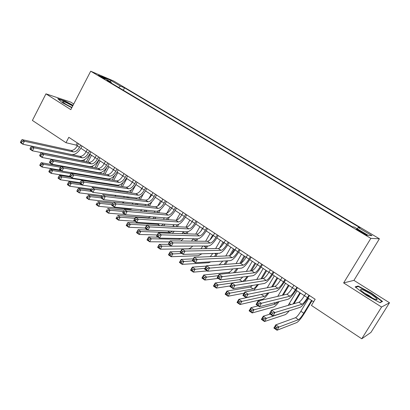 <?xml version="1.0" encoding="UTF-8"?>
<svg xmlns="http://www.w3.org/2000/svg" width="410" height="410" viewBox="0 0 410 410"><rect width="100%" height="100%" fill="white"/><g stroke="black" fill="none" stroke-linecap="round" stroke-linejoin="round"><path stroke-width="0.61" d="M99.579 76.229C103.059 78.207 104.898 79.094 105.088 78.899L103.658 77.956C100.199 75.988 98.364 75.102 98.159 75.291L99.579 76.229M73.728 103.991L70.751 102.116L45.951 93.844L32.4 120.443L65.995 142.716L76.122 145.104L77.28 145.868C75.394 149.04 73.334 150.572 71.104 150.444L22.032 139.615L24.4 141.235L22.868 144.248L71.904 154.611C75.24 154.775 78.32 152.464 81.154 147.687L82.036 146.006M379.409 238.789L113.652 80.99L90.697 71.207L370.845 238.369L379.409 238.789L353.927 280.368L343.636 282.931L381.572 307.029L389.5 302.759L353.927 280.368M389.5 302.759L370.958 332.402L361.748 338.793L381.572 307.029M361.748 338.793L311.431 305.435L315.167 299.269L68.808 137.314L65.995 142.716M364.039 233.136L361.205 231.45C357.71 229.431 356.131 228.693 356.485 229.236L362.435 233.003C365.956 235.032 367.534 235.776 367.17 235.222L364.039 233.136L363.68 233.726M111.289 83.056L111.264 82.266L106.872 80.421L352.303 226.786L354.225 227.022L368.308 235.412L371.962 235.668L358.237 227.509L360.011 227.729L124.548 87.848L120.458 86.131L118.628 87.432M111.264 82.266L101.316 76.342L110.685 80.319L120.458 86.131M45.951 93.844L70.812 109.634L90.697 71.207M343.636 282.931L370.845 238.369M80.857 148.23L86.141 151.715M89.718 154.078L95.12 157.64M98.702 160.002L104.222 163.646M107.809 166.009L113.452 169.735M117.04 172.097L122.81 175.905M126.398 178.273L132.302 182.168M135.889 184.536L141.922 188.513M145.514 190.881L151.679 194.95M155.272 197.318L161.576 201.479M165.168 203.847L171.616 208.101M175.208 210.473L181.804 214.825M185.392 217.192L192.136 221.641M195.729 224.009L202.622 228.554M206.215 230.922L213.267 235.576M216.854 237.943L224.065 242.699M227.647 245.067L235.027 249.931M238.61 252.293L246.154 257.275M249.736 259.632L257.454 264.727M261.026 267.084L268.924 272.291M272.496 274.649L280.573 279.979M284.14 282.331L292.407 287.784M295.969 290.131L304.42 295.712M307.977 298.055L313.64 301.791M77.285 142.885L76.122 145.104M357.177 228.775L358.237 227.509M123.297 90.215L124.548 87.848M110.685 80.319L110.387 81.744M371.527 293.165L358.073 286.011L355.121 286.887L366.094 295.256L380.06 302.677L382.535 301.452L371.527 293.165L371.337 293.468M73.047 105.314L65.18 101.085L57.748 98.62L62.146 102.561L71.791 107.743M357.658 286.677L358.073 286.011M65.041 101.357L65.18 101.085M305.937 293.201L304.44 295.682C302.129 299.372 300.299 301.565 298.952 302.257L271.553 310.211L274.961 312.543L272.896 315.997L300.161 307.336C302.17 306.249 304.902 302.949 308.356 297.44L309.499 295.543M308.971 295.2L307.474 297.686C305.158 301.381 303.328 303.584 301.996 304.292L274.961 312.543L272.691 313.071L271.328 312.138L270.497 313.522L271.861 314.455L272.691 313.071M271.861 314.455L272.896 315.997L269.498 313.665L271.553 310.211L271.328 312.138M269.498 313.665L270.497 313.522M308.597 298.465L300.868 311.267C298.649 314.803 296.886 316.94 295.574 317.694L275.786 324.853L278.949 327.036L277.032 330.229L296.732 322.578C298.69 321.414 301.324 318.191 304.635 312.912L312.015 300.72M311.528 300.397L303.774 313.214C301.55 316.756 299.792 318.908 298.49 319.667L278.949 327.036L276.853 327.554L275.587 326.678L274.823 327.954L276.084 328.83L276.853 327.554M276.084 328.83L277.032 330.229L273.875 328.036L275.786 324.853L275.587 326.678M273.875 328.036L274.823 327.954M367.109 295.056C373.341 298.829 376.703 300.284 377.19 299.413C376.636 298.301 374.335 296.44 370.281 293.832C362.486 289.229 359.416 288.138 361.066 290.562L367.109 295.056M372.752 298.265L368.897 295.461L363.485 292.581M355.644 287.287L358.253 286.503L371.296 293.437L381.956 301.473L379.798 302.534M381.72 301.857L381.956 301.473M72.713 105.954L66.907 102.91C63.309 101.321 61.961 101.055 62.858 102.105C64.657 103.633 67.686 105.411 71.945 107.446M71.714 107.338L66.502 104.601M58.317 99.133L65.21 101.413L72.918 105.56M293.898 285.288L292.422 287.758C290.131 291.418 288.286 293.575 286.882 294.221L258.08 301.002L261.426 303.292L259.392 306.726L288.071 299.244C290.162 298.234 292.919 294.995 296.343 289.516L297.47 287.635M296.891 287.256L295.405 289.726C293.114 293.396 291.274 295.559 289.88 296.215L259.156 303.795L257.813 302.877L256.998 304.256L258.336 305.173L259.156 303.795M258.336 305.173L259.392 306.726L256.055 304.43L258.08 301.002L257.813 302.877M256.055 304.43L256.998 304.256M282.049 277.498L280.589 279.953C278.323 283.592 276.463 285.708 275.002 286.303L244.847 291.956L248.137 294.201L246.128 297.614L276.166 291.279C278.344 290.347 281.122 287.159 284.509 281.721L285.627 279.851M284.991 279.435L283.53 281.89C281.26 285.534 279.4 287.661 277.954 288.271L245.856 294.688L244.539 293.785L243.74 295.154L245.052 296.056L245.856 294.688M245.052 296.056L246.128 297.614L242.848 295.364L244.847 291.956L244.539 293.785M242.848 295.364L243.74 295.154M270.38 269.826L268.939 272.266C266.695 275.879 264.819 277.959 263.307 278.513L231.85 283.069L235.079 285.273L233.1 288.666L264.45 283.438C266.705 282.577 269.508 279.441 272.86 274.044L273.962 272.184M273.28 271.733L271.835 274.177C269.585 277.795 267.715 279.886 266.213 280.45L232.798 285.739L231.501 284.853L230.712 286.211L232.004 287.097L232.798 285.739M232.004 287.097L233.1 288.666L229.877 286.452L231.85 283.069L231.501 284.853M229.877 286.452L230.712 286.211M258.889 262.272L257.47 264.701C255.245 268.289 253.354 270.333 251.791 270.836L219.073 274.336L222.246 276.504L220.298 279.871L252.908 275.72C255.24 274.925 258.069 271.845 261.39 266.479L262.477 264.629M261.744 264.153L260.319 266.582C258.09 270.175 256.204 272.23 254.656 272.747L219.965 276.95L218.694 276.079L217.915 277.426L219.181 278.298L219.965 276.95M219.181 278.298L220.298 279.871L217.131 277.698L219.073 274.336L218.694 276.079M217.131 277.698L217.915 277.426M294.031 303.687L300.412 293.068M299.879 292.714L293.124 303.948M296.994 290.808L288.168 305.388M287.692 311.298L266.377 318.35L264.491 321.517L285.155 314.701C286.088 314.337 287.456 313.04 289.255 310.8M270.134 314.101L263.271 316.197L266.377 318.35L264.281 318.847L263.035 317.981L262.282 319.252L263.527 320.113L264.281 318.847M263.527 320.113L264.491 321.517L261.385 319.364L263.271 316.197L263.035 317.981M261.385 319.364L262.282 319.252M283.295 295.062L288.988 285.529M288.399 285.14L282.346 295.287M285.56 283.269L277.749 296.368M277.97 301.878L275.464 304.061L254.021 309.801L252.155 312.953L273.752 306.936C275.018 306.47 276.811 304.681 279.138 301.575M258.126 305.855L250.961 307.69L254.021 309.801L251.919 310.278L250.695 309.432L249.946 310.693L251.171 311.544L251.919 310.278M251.171 311.544L252.155 312.953L249.106 310.831L250.961 307.69L250.695 309.432M249.106 310.831L249.946 310.693M272.599 286.754L277.729 278.103M277.093 277.683L271.61 286.938M274.295 275.838L267.243 287.758M267.776 293.047C266.249 295.041 265.06 296.169 264.209 296.43L241.864 301.396L240.024 304.527L262.518 299.295C264.076 298.736 266.198 296.579 268.868 292.822M262.031 294.262L238.856 299.315L241.864 301.396L239.758 301.852L238.553 301.022L237.815 302.272L239.02 303.108L239.758 301.852M239.02 303.108L240.024 304.527L237.021 302.442L238.856 299.315L238.553 301.022M237.021 302.442L237.815 302.272M261.969 278.703L266.633 270.784M265.957 270.333L260.945 278.851M263.199 268.514L256.768 279.456M257.47 284.601C255.661 287.143 254.21 288.579 253.119 288.917L229.902 293.124L228.088 296.235L244.14 293.16M252.611 285.411L250.372 287.051L226.94 291.079L229.902 293.124L227.796 293.565L226.607 292.745L225.884 293.99L227.068 294.816L227.796 293.565M227.068 294.816L228.088 296.235L225.131 294.185L226.94 291.079L226.607 292.745M253.754 290.285L258.541 284.422M225.131 294.185L225.884 293.99M247.573 254.835L246.169 257.249C243.97 260.811 242.064 262.825 240.455 263.281L206.522 265.752L209.638 267.884L207.716 271.23L241.551 268.119C243.955 267.392 246.799 264.363 250.09 259.033L251.166 257.193M250.387 256.68L248.978 259.099C246.774 262.672 244.867 264.691 243.273 265.162L207.352 268.309L206.102 267.453L205.333 268.796L206.584 269.652L207.352 268.309M206.584 269.652L207.716 271.23L204.605 269.093L206.522 265.752L206.102 267.453M204.605 269.093L205.333 268.796M251.427 270.877L255.702 263.574M254.979 263.097L250.361 270.989M252.263 261.303L246.354 271.42M247.143 276.453C245.165 279.42 243.514 281.106 242.192 281.506L218.13 284.986L216.342 288.081L230.174 285.939M242.72 277.016C241.367 278.626 240.291 279.512 239.486 279.671L215.219 282.972L218.13 284.986L216.024 285.411L214.855 284.601L214.143 285.842L215.306 286.651L216.024 285.411M215.306 286.651L216.342 288.081L213.436 286.062L215.219 282.972L214.855 284.601M244.596 281.219L248.229 276.314M213.436 286.062L214.143 285.842M236.426 247.507L235.043 249.905C232.859 253.447 230.943 255.425 229.282 255.84L194.181 257.316L197.246 259.412L195.355 262.733L230.358 260.632C232.834 259.971 235.704 256.993 238.963 251.699L240.024 249.869M239.199 249.326L237.81 251.73C235.622 255.276 233.705 257.265 232.06 257.69L197.246 259.412L194.96 259.817L193.73 258.976L192.972 260.309L194.202 261.149L194.96 259.817M194.202 261.149L195.355 262.733L192.295 260.632L194.181 257.316L193.73 258.976M192.295 260.632L192.972 260.309M241.08 263.087L244.929 256.465M244.165 255.958L239.886 263.322M241.485 254.19L236.027 263.604M236.847 268.55L233.613 272.778M232.742 268.929C231.112 271.041 229.784 272.199 228.759 272.404L203.683 274.997L206.553 276.981L204.785 280.056L218.202 278.431M218.304 275.669L204.441 277.385L203.293 276.591L202.586 277.826L203.734 278.621L204.441 277.385M203.734 278.621L204.785 280.056L201.925 278.067L203.683 274.997L203.293 276.591M235.084 272.624L237.964 268.447M201.925 278.067L202.586 277.826M225.449 240.291L224.08 242.674C221.918 246.19 219.985 248.137 218.284 248.511L182.055 249.024L185.064 251.084L183.198 254.384L219.34 253.257C221.882 252.657 224.767 249.731 228.001 244.473L229.046 242.653M228.18 242.084L226.807 244.473C224.639 247.994 222.712 249.946 221.021 250.336L185.064 251.084L182.778 251.473L181.568 250.643L180.82 251.971L182.03 252.796L182.778 251.473M182.03 252.796L183.198 254.384L180.19 252.319L182.055 249.024L181.568 250.643M180.19 252.319L180.82 251.971M225.444 264.373L227.765 260.786M231.266 254.728L234.31 249.459M233.505 248.926L229.533 255.804M226.617 260.857L224.132 264.47M230.861 247.184L225.787 255.989M222.758 261.088L219.217 264.829M206.312 266.116L192.331 267.146L195.155 269.098L193.407 272.153L207.24 270.902M205.061 268.294L193.038 269.488L191.911 268.709L191.214 269.934L192.341 270.713L193.038 269.488M192.341 270.713L193.407 272.153L190.594 270.2L192.331 267.146L191.911 268.709M190.594 270.2L191.214 269.934M214.63 233.177L213.277 235.55C211.14 239.045 209.197 240.957 207.45 241.29L170.129 240.87L173.092 242.894L171.247 246.179L208.485 245.995C211.094 245.457 213.999 242.576 217.197 237.354L218.233 235.545M217.32 234.945L215.962 237.323C213.82 240.819 211.878 242.74 210.14 243.084L173.092 242.894L170.801 243.268L169.612 242.453L168.874 243.771L170.063 244.585L170.801 243.268M170.063 244.585L171.247 246.179L168.295 244.145L170.129 240.87L169.612 242.453M168.295 244.145L168.874 243.771M215.768 256.409L217.669 253.308M222.143 245.508L223.839 242.551M222.994 241.997L219.54 248.019M216.485 253.349L214.507 256.46M220.39 240.275L215.655 248.547M212.805 253.462L210.253 256.639M193.31 258.848L181.159 259.417L183.931 261.339L182.214 264.378L208.762 262.713L210.801 261.805M192.644 260.873L181.82 261.718L180.707 260.945L180.021 262.164L181.133 262.933L181.82 261.718M181.133 262.933L182.214 264.378L179.442 262.456L181.159 259.417L180.707 260.945M179.442 262.456L180.021 262.164M203.975 226.171L202.637 228.529C200.516 232.004 198.563 233.884 196.769 234.177L158.403 232.854L161.314 234.843L159.5 238.107L197.789 238.84C200.459 238.359 203.386 235.524 206.553 230.338L207.573 228.539M206.625 227.914L205.282 230.276C203.16 233.751 201.207 235.642 199.424 235.945L161.314 234.843L159.024 235.202L157.855 234.402L157.132 235.709L158.296 236.508L159.024 235.202M158.296 236.508L159.5 238.107L156.594 236.109L158.403 232.854L157.855 234.402M156.594 236.109L157.132 235.709M193.474 219.268L192.152 221.615C190.05 225.059 188.082 226.914 186.253 227.171L146.872 224.967L149.737 226.925L147.943 230.169L187.247 231.788C189.984 231.368 192.925 228.58 196.067 223.424L197.077 221.636M196.082 220.985L194.76 223.332C192.654 226.786 190.691 228.647 188.866 228.913L149.737 226.925L147.441 227.268L146.293 226.479L145.581 227.781L146.724 228.565L147.441 227.268M146.724 228.565L147.943 230.169L145.084 228.206L146.872 224.967L146.293 226.479M145.084 228.206L145.581 227.781M183.121 212.462L181.82 214.799C179.734 218.222 177.755 220.042 175.885 220.262L135.525 217.213L138.344 219.14L136.576 222.358L176.864 224.839C179.662 224.475 182.614 221.733 185.73 216.613L186.724 214.835M185.694 214.153L184.387 216.49C182.301 219.924 180.323 221.754 178.463 221.979L138.344 219.14L136.053 219.463L134.926 218.689L134.219 219.98L135.346 220.754L136.053 219.463M135.346 220.754L136.576 222.358L133.768 220.431L135.525 217.213L134.926 218.689M133.768 220.431L134.219 219.98M172.923 205.758L171.631 208.08C169.566 211.483 167.582 213.272 165.671 213.456L124.368 209.587L127.141 211.478L125.398 214.681L166.629 217.992C169.484 217.684 172.456 214.983 175.541 209.894L176.525 208.126M175.459 207.424L174.163 209.751C172.097 213.159 170.109 214.958 168.213 215.147L127.141 211.478L124.85 211.791L123.738 211.027L123.041 212.308L124.153 213.072L124.85 211.791M124.153 213.072L125.398 214.681L122.631 212.78L123.738 211.027M122.631 212.78L123.041 212.308M162.867 199.147L161.591 201.453C159.546 204.836 157.548 206.599 155.6 206.748L113.391 202.079L116.122 203.944L114.4 207.127L156.543 211.242C159.454 210.986 162.437 208.331 165.496 203.278L166.47 201.515M165.368 200.792L164.087 203.104C162.037 206.486 160.043 208.26 158.106 208.413L116.122 203.944L113.826 204.236L112.735 203.488L112.048 204.764L113.139 205.512L113.826 204.236M113.139 205.512L114.4 207.127L111.679 205.256L112.735 203.488M111.679 205.256L112.048 204.764M152.956 192.628L151.695 194.924C149.665 198.286 147.661 200.018 145.678 200.136L102.592 194.694L105.273 196.528L103.576 199.69L146.601 204.59C149.568 204.385 152.566 201.771 155.595 196.749L156.559 195.001M155.421 194.253L154.155 196.549C152.125 199.916 150.121 201.659 148.143 201.776L105.273 196.528L102.982 196.81L101.905 196.072L101.229 197.338L102.3 198.076L102.982 196.81M102.3 198.076L103.576 199.69L100.896 197.851L101.905 196.072M100.896 197.851L101.229 197.338M143.182 186.207L141.937 188.487C139.923 191.829 137.914 193.535 135.894 193.617L91.958 187.426L94.602 189.23L92.926 192.372L136.802 198.035C139.815 197.881 142.829 195.309 145.832 190.317L146.785 188.574M145.611 187.806L144.361 190.091C142.347 193.433 140.338 195.15 138.329 195.237L94.602 189.23L92.311 189.497L91.256 188.774L90.584 190.03L91.64 190.758L92.311 189.497M91.64 190.758L92.926 192.372L90.287 190.563L91.256 188.774M90.287 190.563L90.584 190.03M133.542 179.872L132.312 182.142C130.319 185.458 128.299 187.139 126.249 187.185L81.498 180.272L84.096 182.05L82.441 185.171L127.136 191.567C130.206 191.465 133.229 188.933 136.207 183.972L137.145 182.24M135.941 181.445L134.705 183.721C132.707 187.042 130.688 188.728 128.648 188.784L84.096 182.05L81.81 182.301L80.765 181.589L80.104 182.839L81.144 183.552L81.81 182.301M81.144 183.552L82.441 185.171L79.847 183.393L80.104 182.839M81.498 180.272L80.765 181.589M124.04 173.625L122.826 175.88C120.847 179.18 118.818 180.836 116.737 180.851L71.196 173.23L73.759 174.983L72.124 178.083L117.608 185.192C120.724 185.135 123.758 182.645 126.71 177.714L127.643 175.992M126.403 175.178L125.183 177.438C123.205 180.738 121.175 182.404 119.1 182.424L73.759 174.983L71.473 175.219L70.448 174.516L69.792 175.762L70.817 176.464L71.473 175.219M70.817 176.464L72.124 178.083L69.572 176.331L69.792 175.762M71.196 173.23L70.448 174.516M114.672 167.464L113.467 169.709C111.51 172.984 109.47 174.614 107.353 174.599L61.059 166.301L63.581 168.023L61.966 171.108L108.214 178.909C111.376 178.893 114.421 176.443 117.352 171.544L118.27 169.832M116.999 168.997L115.794 171.242C113.831 174.527 111.797 176.162 109.69 176.156L63.581 168.023L61.295 168.249L60.285 167.557L59.64 168.792L60.649 169.484L61.295 168.249M60.649 169.484L61.966 171.108L59.45 169.381L59.64 168.792M61.059 166.301L60.285 167.557M105.426 161.386L104.237 163.621C102.295 166.875 100.25 168.479 98.103 168.438L51.076 159.475L53.556 161.171L51.962 164.236L98.948 172.707C102.157 172.743 105.211 170.324 108.117 165.455L109.024 163.754M107.727 162.898L106.533 165.133C104.586 168.397 102.546 170.006 100.404 169.971L53.556 161.171L51.276 161.386L50.281 160.705L49.646 161.929L50.635 162.611L51.276 161.386M50.635 162.611L51.962 164.236L49.487 162.534L49.646 161.929M51.076 159.475L50.281 160.705M96.309 155.395L95.13 157.614C93.208 160.848 91.158 162.432 88.98 162.355L41.246 152.756L43.691 154.426L42.117 157.471L89.81 166.593C93.06 166.67 96.13 164.292 99.005 159.454L99.907 157.758M98.579 156.881L97.395 159.111C95.468 162.35 93.418 163.933 91.251 163.867L43.691 154.426L41.41 154.626L40.431 153.955L39.801 155.175L40.78 155.846L41.41 154.626M40.78 155.846L42.117 157.471L39.678 155.8L39.801 155.175M41.246 152.756L40.431 153.955M206.097 248.685L207.675 246M212.636 235.161L209.951 239.87M206.455 246.005L204.846 248.701M210.069 233.469L205.63 241.27M202.919 246.02L200.941 248.757M180.61 251.581L170.155 251.812L172.887 253.703L171.19 256.727L198.471 255.707L201.863 253.805M181.84 253.452L170.775 254.067L169.678 253.308L168.997 254.518L170.094 255.276L170.775 254.067M170.094 255.276L171.19 256.727L168.459 254.83L170.155 251.812L169.678 253.308M168.459 254.83L168.997 254.518M196.462 241.167L197.789 238.84M202.422 228.426L200.926 231.066M196.539 238.815L195.201 241.152M199.89 226.756L195.713 234.141M193.11 238.748L191.552 241.111M168.561 244.329L159.321 244.324L162.017 246.184L160.336 249.188L188.328 248.803C189.497 248.742 190.957 247.83 192.715 246.072M171.196 246.138L162.017 246.184L159.9 246.533L158.819 245.785L158.152 246.989L159.229 247.732L159.9 246.533M159.229 247.732L160.336 249.188L157.65 247.322L159.321 244.324L158.819 245.785M157.65 247.322L158.152 246.989M186.878 233.838L188.103 231.66M186.734 231.768L185.592 233.792M189.856 220.134L185.914 227.15M183.398 231.629L182.148 233.674M181.625 238.528L179.867 239.255L151.305 238.779L149.65 241.767L169.535 241.926M158.111 237.154L148.656 236.949L151.305 238.779L149.194 239.112L148.128 238.379L147.467 239.573L148.528 240.311L149.194 239.112M148.528 240.311L149.65 241.767L147.005 239.927L148.656 236.949L148.128 238.379M180.82 240.988L183.506 238.564M147.005 239.927L147.467 239.573M177.381 226.674L178.678 224.357M177.048 224.844L176.064 226.602M179.964 213.61L176.254 220.242M173.794 224.649L172.779 226.417M172.625 231.184L169.986 232.562L140.763 231.491L139.128 234.458L157.225 234.971M147.82 230.082L138.149 229.682L140.763 231.491L138.647 231.809L137.601 231.081L136.945 232.275L137.991 232.998L138.647 231.809M137.991 232.998L139.128 234.458L136.52 232.649L138.149 229.682L137.601 231.081M172.277 233.331L174.296 231.255M136.52 232.649L136.945 232.275M167.977 219.663L169.484 216.962M167.562 217.894L166.629 219.565M170.206 207.173L166.86 213.19M164.302 217.802L163.457 219.324M163.549 224.019L161.171 225.766M159.475 223.768L157.824 224.321L127.807 222.527L130.38 224.306L128.761 227.263L145.181 228.032M146.734 225.213L130.38 224.306L128.263 224.613L127.233 223.901L126.587 225.08L127.612 225.797L128.263 224.613M127.612 225.797L128.761 227.263L126.193 225.479L127.807 222.527L127.233 223.901M163.544 225.9L165.127 224.116M126.193 225.479L126.587 225.08M158.67 212.8L160.515 209.464M158.28 210.894L157.296 212.672M160.582 200.823L157.732 205.979M154.918 211.083L154.201 212.38M154.483 217.018L152.874 218.525M150.757 216.716L148.251 217.828L117.614 215.481L120.15 217.233L118.551 220.17L134.921 221.226M134.931 218.304L120.15 217.233L118.034 217.525L117.019 216.823L116.379 218.002L117.393 218.704L118.034 217.525M117.393 218.704L118.551 220.17L116.025 218.412L117.019 216.823M154.749 218.663L156.01 217.141M116.025 218.412L116.379 218.002M149.465 206.071L151.802 201.817M149.189 203.867L148.066 205.912M151.085 194.56L148.886 198.568M145.642 204.482L145.037 205.579M145.453 210.161L144.253 211.447M141.962 209.817L140.235 211.073M124.107 210.069L107.574 208.541L110.07 210.268L108.491 213.185L125.178 214.532M123.359 211.442L110.07 210.268L107.953 210.545L106.954 209.853L106.323 211.022L107.323 211.714L107.953 210.545M107.323 211.714L108.491 213.185L106 211.457L106.954 209.853M145.955 211.606L146.959 210.304M106 211.457L106.323 211.022M140.363 199.465L143.438 193.843M140.281 196.815L138.934 199.28M141.722 188.38L140.461 190.691M136.479 197.989L135.976 198.911M136.484 203.437L135.566 204.534M133.173 203.063L131.974 204.134M112.724 203.314L97.682 201.699L100.142 203.401L98.584 206.302L130.349 209.351L132.41 208.885M112.012 204.631L100.142 203.401L98.026 203.667L97.042 202.986L96.422 204.149L97.406 204.831L98.026 203.667M97.406 204.831L98.584 206.302L96.13 204.6L97.042 202.986M137.181 204.708L137.98 203.611M96.13 204.6L96.422 204.149M131.364 192.977L135.935 184.567M131.559 189.733L129.908 192.772M127.433 191.593L127.013 192.362M127.592 196.846L126.885 197.763M124.425 196.436L123.538 197.338M101.562 196.61L87.935 194.96L90.359 196.636L88.821 199.521L113.314 202.222M100.942 197.881L90.359 196.636L88.247 196.892L87.274 196.221L86.659 197.374L87.627 198.045L88.247 196.892M87.627 198.045L88.821 199.521L86.402 197.84L87.274 196.221M122.057 203.037L124.317 202.053M128.453 197.958L129.088 197.036M86.402 197.84L86.659 197.374M122.467 186.601L126.818 178.55M123.031 182.583L120.986 186.376M118.557 185.187L118.152 185.935M118.772 190.373L118.234 191.127M115.733 189.938L115.072 190.681M90.605 189.963L78.331 188.318L80.719 189.968L79.197 192.838L102.069 195.667M91.476 191.378L80.719 189.968L78.607 190.214L77.649 189.548L77.039 190.701L77.997 191.362L78.607 190.214M77.997 191.362L79.197 192.838L76.813 191.183L77.039 190.701M114.733 196.226L116.071 195.36M119.787 191.347L120.279 190.588M78.331 188.318L77.649 189.548M113.672 180.338L117.819 172.615M114.749 175.275L112.166 180.087M109.844 178.77L109.388 179.621M110.034 184.008L109.634 184.623M107.107 183.552L106.62 184.157M79.853 183.383L68.865 181.773L71.217 183.398L69.71 186.253L91.035 189.159M82.143 184.966L71.217 183.398L69.105 183.634L68.162 182.978L67.563 184.121L68.501 184.777L69.105 183.634M68.501 184.777L69.71 186.253L67.363 184.623L67.563 184.121M106.851 189.522L107.789 188.8M111.182 184.859L111.556 184.249M68.865 181.773L68.162 182.978M104.98 174.173L108.942 166.757M106.907 167.418L103.448 173.901M101.285 172.364L100.727 173.409M101.383 177.755L101.096 178.232M97.016 181.973L95.648 182.168L61.854 176.925L60.362 179.759L80.181 182.701M98.559 177.279L98.205 177.75M70.658 177.079L59.532 175.321L61.854 176.925L59.742 177.146L58.814 176.5L58.22 177.638L59.148 178.283L59.742 177.146M59.148 178.283L60.362 179.759L58.051 178.155L58.22 177.638M98.851 182.952L99.527 182.368M102.649 178.493L102.925 178.012M59.532 175.321L58.814 176.5M87.315 149.481L86.151 151.69C84.24 154.903 82.184 156.461 79.981 156.359L31.565 146.134L33.974 147.779L32.416 150.808L80.796 160.561C84.091 160.679 87.166 158.337 90.021 153.53L90.907 151.843M89.554 150.952L88.386 153.166C86.469 156.384 84.414 157.947 82.22 157.85L33.974 147.779L31.693 147.969L30.729 147.308L30.109 148.522L31.073 149.184L31.693 147.969M31.073 149.184L32.416 150.808L30.017 149.163L30.109 148.522M31.565 146.134L30.729 147.308M96.391 168.11L100.178 160.976M98.907 160.141L94.833 167.813M92.88 165.963L92.168 167.306M92.824 171.6L92.624 171.959M89.103 175.685L88.242 176.085M90.087 171.108L89.846 171.462M61.613 170.867L50.333 168.961L52.618 170.539L51.147 173.363L69.582 176.3M70.986 173.594L52.618 170.539L50.512 170.75L49.595 170.114L49.005 171.247L49.923 171.882L50.512 170.75M49.923 171.882L51.147 173.363L48.867 171.775L49.005 171.247M90.815 176.515L91.297 176.054M94.187 172.241L94.382 171.882M50.333 168.961L49.595 170.114M78.443 143.649L77.29 145.847L79.494 147.298C77.598 150.501 75.537 152.038 73.313 151.915L24.4 141.235L22.125 141.414L21.176 140.763L20.561 141.973L21.51 142.624L22.125 141.414M80.647 145.099L79.494 147.298M21.51 142.624L22.868 144.248L20.5 142.624L20.561 141.973M22.032 139.615L21.176 140.763M87.899 162.14L91.527 155.272M90.231 154.416L86.32 161.822M84.614 159.577L83.707 161.294M81.088 169.489L80.596 169.801M77.428 168.828L76.137 168.946L41.261 162.688L43.516 164.246L42.066 167.054L60.675 170.222M60.475 167.244L43.516 164.246L41.41 164.446L40.508 163.821L39.929 164.943L40.831 165.568L41.41 164.446M40.831 165.568L42.066 167.054L39.816 165.491L39.929 164.943M82.789 170.196L83.122 169.853M41.261 162.688L40.508 163.821M360.841 232.05L361.205 231.45M307.474 297.686L304.44 295.682M301.996 304.292L298.952 302.257M303.774 313.214L300.868 311.267M298.49 319.667L295.574 317.694M295.405 289.726L292.422 287.758M289.88 296.215L286.882 294.221M283.53 281.89L280.589 279.953M277.954 288.271L275.002 286.303M271.835 274.177L268.939 272.266M266.213 280.45L263.307 278.513M260.319 266.582L257.47 264.701M254.656 272.747L251.791 270.836M290.921 304.589L289.357 303.538M286.892 311.805L286.636 311.631M278.436 296.21L278.016 295.928M275.464 304.061L273.834 302.959M264.209 296.43L261.421 294.544M253.119 288.917L250.372 287.051M248.978 259.099L246.169 257.249M243.273 265.162L240.455 263.281M242.192 281.506L239.486 279.671M237.81 251.73L235.043 249.905M232.06 257.69L229.282 255.84M229.902 273.178L228.759 272.404M226.807 244.473L224.08 242.674M221.021 250.336L218.284 248.511M226.381 261.262L225.848 260.903M215.962 237.323L213.277 235.55M210.14 243.084L207.45 241.29M215.957 254.267L214.676 253.406M205.282 230.276L202.637 228.529M199.424 235.945L196.769 234.177M194.76 223.332L192.152 221.615M188.866 228.913L186.253 227.171M184.387 216.49L181.82 214.799M178.463 221.979L175.885 220.262M174.163 209.751L171.631 208.08M168.213 215.147L165.671 213.456M164.087 203.104L161.591 201.453M158.106 208.413L155.6 206.748M154.155 196.549L151.695 194.924M148.143 201.776L145.678 200.136M144.361 190.091L141.937 188.487M138.329 195.237L135.894 193.617M134.705 183.721L132.312 182.142M128.648 188.784L126.249 187.185M125.183 177.438L122.826 175.88M119.1 182.424L116.737 180.851M115.794 171.242L113.467 169.709M109.69 176.156L107.353 174.599M106.533 165.133L104.237 163.621M100.404 169.971L98.103 168.438M97.395 159.111L95.13 157.614M91.251 163.867L88.98 162.355M205.682 247.363L203.673 246.015M195.549 240.562L193.038 238.876M185.453 233.787L183.08 232.193M179.867 239.255L178.709 238.471M174.629 226.52L173.266 225.602M169.986 232.562L167.654 230.979M163.969 219.36L163.58 219.104M159.854 225.695L157.824 224.321M148.825 218.217L148.251 217.828M95.648 182.168L94.864 181.64M88.386 153.166L86.151 151.69M82.22 157.85L79.981 156.359M86.151 175.731L85.075 175.003M73.313 151.915L71.104 150.444M84.152 165.778L83.594 165.404M375.181 299.346L377.19 299.413"/></g></svg>
